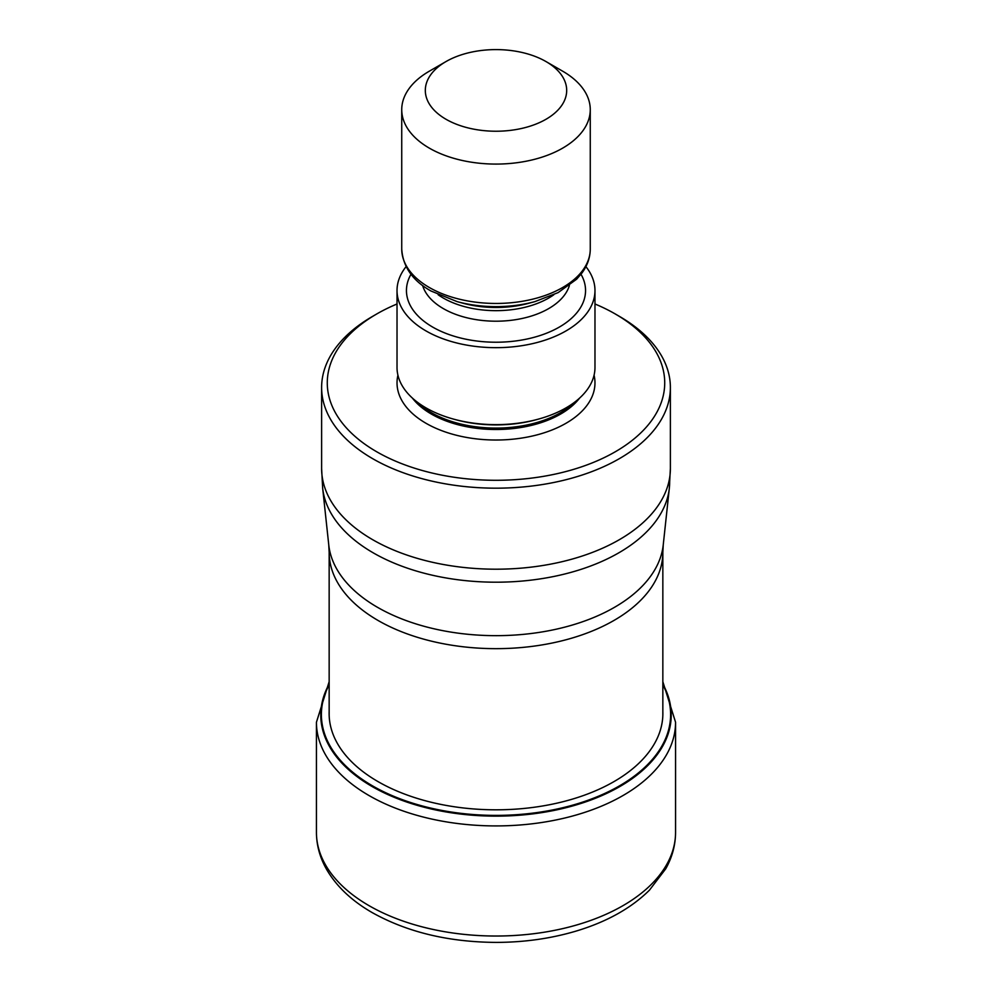 <?xml version="1.0" encoding="UTF-8"?>
<svg xmlns="http://www.w3.org/2000/svg" width="992" height="992" viewBox="0 0 992 992"><rect width="100%" height="100%" fill="white"/><g stroke="black" fill="none" stroke-linecap="round" stroke-linejoin="round"><path stroke-width="1.49" d="M662.842 684.84A174.617 100.812 0 0 1 586.148 800.916A174.617 100.812 0 0 1 372.533 785.862A174.617 100.812 180 0 1 329.158 684.84M619.306 316.312L615.313 313.993A168.727 97.414 180 0 1 615.313 314.005L619.306 316.312A174.381 100.676 180 0 1 670.381 387.5A174.381 100.676 180 0 1 619.306 458.688A174.381 100.676 180 0 1 372.694 458.688A174.381 100.676 180 0 1 321.619 387.5A174.381 100.676 180 0 1 372.694 316.312L376.687 314.005A168.727 97.414 180 0 1 376.687 313.993A168.727 97.414 180 0 1 397.023 303.986M615.313 314.005A168.727 97.414 180 0 1 615.313 451.757A168.727 97.414 180 0 1 376.687 451.757A168.727 97.414 180 0 1 376.687 314.005M594.977 303.986A168.727 97.414 180 0 1 615.313 313.993M397.023 290.52L397.023 367.486A98.977 57.139 0 0 0 426.014 407.898A98.977 57.139 0 0 0 453.902 419.207A98.977 57.139 0 0 0 538.098 419.207A98.977 57.139 0 0 0 594.977 367.486L594.977 290.52A98.977 57.139 180 0 1 533.882 343.319A98.977 57.139 180 0 1 426.014 330.931A98.977 57.139 180 0 1 397.023 290.52A98.977 57.139 180 0 1 406.1 266.625M585.9 266.625A98.977 57.139 180 0 1 594.977 290.52M562.65 71.176L545.984 61.554L562.65 71.176A94.265 54.424 180 0 1 590.265 109.653A94.265 54.424 180 0 1 562.65 148.143A94.265 54.424 180 0 1 429.35 148.143A94.265 54.424 180 0 1 401.735 109.653A94.265 54.424 180 0 1 429.35 71.176L446.016 61.554A70.692 40.821 180 0 1 545.984 61.554L545.984 61.554A70.692 40.821 180 0 1 545.984 119.276A70.692 40.821 180 0 1 446.016 119.276A70.692 40.821 180 0 1 446.016 61.554L446.016 61.554M369.024 905.659A179.564 103.676 0 0 0 564.721 928.14A179.564 103.676 0 0 0 675.564 832.35C675.502 845.023 672.241 857.162 665.756 868.769L649.45 890.159C630.962 908.424 606.224 922.151 575.211 931.352C550.3 938.643 523.987 942.326 496.273 942.4C448.582 942.115 407.216 932.17 372.149 912.566C351.602 900.736 336.387 886.302 326.517 869.265C319.858 857.51 316.498 845.209 316.436 832.35A179.564 103.676 0 0 0 369.024 905.659M675.564 832.35L675.564 722.25A179.564 103.676 180 0 1 564.721 818.028A179.564 103.676 180 0 1 369.024 795.547A179.564 103.676 180 0 1 316.436 722.25L316.436 832.35M662.842 684.046A175.237 101.172 180 0 1 587.301 801.325A175.237 101.172 180 0 1 372.087 786.507A175.237 101.172 180 0 1 329.158 684.046M329.158 711.586A166.879 96.348 180 0 0 378.002 781.597A166.879 96.348 0 0 0 561.36 802.119A166.879 96.348 0 0 0 662.842 711.586M329.158 552.333L328.761 544.906A167.561 96.745 0 0 0 377.518 607.327A167.561 96.745 0 0 0 377.729 607.439A167.561 96.745 0 0 0 555.433 629.374A167.561 96.745 0 0 0 663.239 544.906L662.842 552.333A166.842 96.323 180 0 1 559.984 641.291A166.842 96.323 180 0 1 378.225 620.57A166.842 96.323 180 0 1 378.026 620.446A166.842 96.323 180 0 1 329.158 552.333L329.158 715.356M669.55 478.33A173.662 100.266 180 0 1 669.34 488.138A173.662 100.266 180 0 1 557.467 575.707A173.662 100.266 180 0 1 373.203 552.829A173.662 100.266 180 0 1 322.66 488.138L321.619 468.522A174.381 100.676 0 0 0 372.694 539.71A174.381 100.676 -0 0 0 562.737 561.534A174.381 100.676 -0 0 0 670.381 468.522L670.381 387.5M397.928 375.187A98.977 57.139 0 0 0 426.014 423.286A98.977 57.139 0 0 0 539.958 434.074A98.977 57.139 0 0 0 594.072 375.187M412.337 398.015A91.438 52.787 0 0 0 431.346 414.048A91.438 52.787 0 0 0 579.663 398.015M574.852 402.02A91.438 52.787 180 0 1 431.346 412.635A91.438 52.787 180 0 1 417.148 402.02M453.902 419.207L455.874 419.74A94.327 54.461 0 0 0 536.126 419.74L538.098 419.207M410.998 274.263A89.553 51.696 0 0 0 432.686 327.087A89.553 51.696 0 0 0 543.008 334.527A89.553 51.696 0 0 0 581.002 274.263M422.617 285.498A74.462 42.991 0 0 0 443.35 308.611A74.462 42.991 0 0 0 518.531 319.188A74.462 42.991 0 0 0 569.383 285.498M553.858 294.736A74.462 42.991 180 0 1 443.35 298.071A74.462 42.991 180 0 1 438.142 294.736M463.09 303.242A77.364 44.665 0 0 0 528.91 303.242L534.862 301.63A91.363 52.75 180 0 1 457.138 301.63L463.09 303.242M457.138 301.63L430.912 290.966C412.635 280.699 402.901 266.724 401.735 249.042A94.265 54.424 0 0 0 429.35 287.519A94.265 54.424 0 0 0 532.072 299.311A94.265 54.424 0 0 0 590.265 249.042C590.203 257.511 587.438 265.496 581.957 272.986L576.637 279.198L558.124 292.615L534.862 301.63M675.564 722.25L662.842 681.69M316.436 722.25L329.158 681.69M662.842 552.333L662.842 715.356M328.761 544.906L322.66 488.138M321.619 387.5L321.619 468.522M663.239 544.906L669.34 488.138L670.381 468.522M590.265 249.042L590.265 109.653M401.735 249.042L401.735 109.653"/></g></svg>
